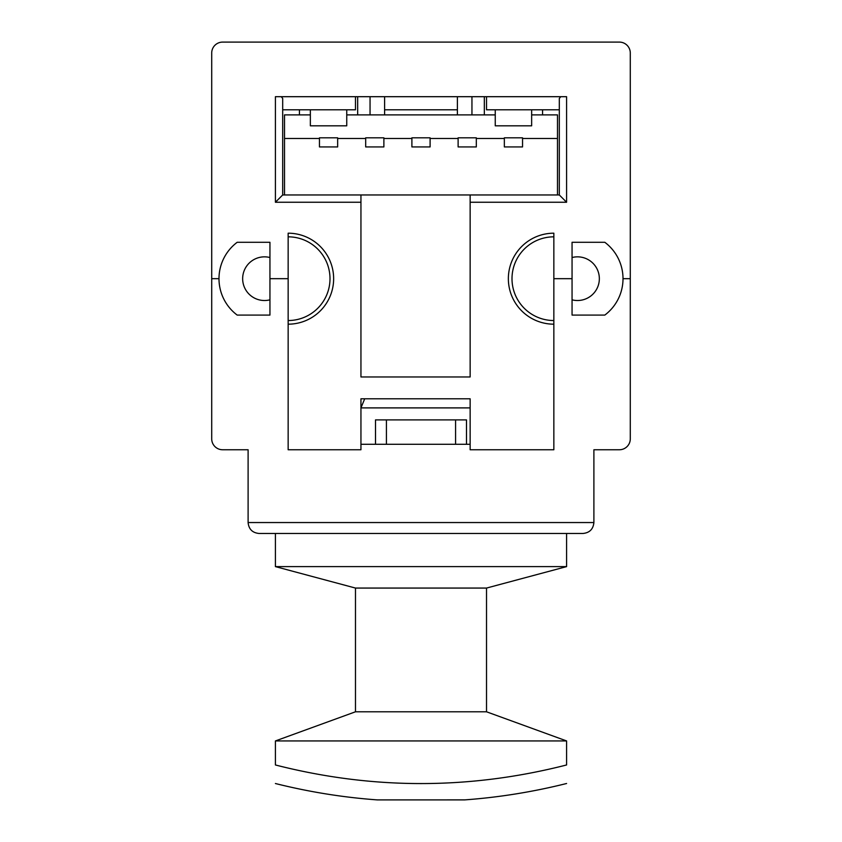 <?xml version="1.0" encoding="UTF-8"?>
<svg xmlns="http://www.w3.org/2000/svg" width="842" height="842" viewBox="0 0 842 842"><rect width="100%" height="100%" fill="white"/><g stroke="black" fill="none" stroke-linecap="round" stroke-linejoin="round"><path stroke-width="1.26" d="M310.351 114.891L284.512 114.891L284.512 194.965M531.649 114.891L557.488 114.891L557.488 194.965M471.952 96.693L471.952 114.891L495.254 114.891M346.746 114.891L471.952 114.891M430.104 138.498L458.122 138.498M383.878 138.498L411.896 138.498M337.653 138.498L365.681 138.498M284.512 138.498L319.455 138.498M522.545 138.498L557.488 138.498M476.319 138.498L504.347 138.498M458.122 137.825L458.122 146.929L476.319 146.929L476.319 137.825L458.122 137.825M337.653 137.825L337.653 146.929L319.455 146.929L319.455 137.825L337.653 137.825M504.347 137.825L504.347 146.929L522.545 146.929L522.545 137.825L504.347 137.825M430.104 137.825L430.104 146.929L411.896 146.929L411.896 137.825L430.104 137.825M383.878 146.929L383.878 137.825L365.681 137.825L365.681 146.929L383.878 146.929M357.671 96.693L357.671 114.891M484.329 96.693L484.329 114.891M542.564 109.797L542.564 114.891M486.518 588.063L355.482 588.063L275.408 566.613L275.408 533.47L566.592 533.47L566.592 566.613L486.518 588.063L486.518 711.795L566.592 740.939L275.408 740.939L275.408 764.968C372.469 789.764 469.531 789.764 566.592 764.968L566.592 740.939M455.575 444.292L455.575 419.905L375.5 419.905L375.5 444.292M386.425 419.905L386.425 444.292M466.5 444.292L466.5 419.905L455.575 419.905M566.592 764.968C566.592 789.691 566.592 789.691 566.592 764.968M275.408 764.968C275.408 789.764 275.408 789.764 275.408 764.968M275.408 783.523C309.14 791.954 343.104 797.416 377.321 799.9L464.679 799.889C498.906 797.395 532.87 791.933 566.592 783.502M355.482 588.063L355.482 711.795L275.408 740.939M275.408 566.613L566.592 566.613M486.518 711.795L355.482 711.795M288.153 320.539A41.858 41.858 0 0 0 330.001 278.681A41.858 41.858 0 0 0 288.153 236.834L288.153 449.754L360.944 449.754L360.944 398.792L470.141 398.792L470.141 449.754L553.847 449.754L553.847 236.834A41.858 41.858 0 0 0 511.999 278.681A41.858 41.858 0 0 0 553.847 320.539M364.712 398.792L360.944 407.896L470.141 407.896M275.408 533.47L259.031 533.47C252.411 532.807 248.769 529.165 248.106 522.545L248.106 449.754L222.635 449.754L248.106 449.754M593.894 449.754L619.365 449.754L593.894 449.754L593.894 522.545C593.231 529.165 589.589 532.807 582.969 533.47L566.592 533.47M623.006 278.681L630.29 278.681L630.29 53.014A10.914 10.914 0 0 0 619.365 42.1L222.635 42.1A10.914 10.914 0 0 0 211.71 53.014L211.71 438.829A10.914 10.914 0 0 0 222.635 449.754M572.055 278.681L553.847 278.681M211.71 278.681L218.994 278.681M288.153 278.681L269.945 278.681M360.944 398.792L470.141 398.792M566.592 202.248L559.309 194.965L470.141 194.965L470.141 202.248L566.592 202.248L566.592 96.693L275.408 96.693L275.408 202.248L360.944 202.248L360.944 194.965L282.691 194.965L275.408 202.248M470.141 202.248L470.141 376.963L360.944 376.963L360.944 202.248M572.055 257.536L572.055 242.285L604.809 242.285A45.5 45.5 0 0 1 604.809 315.087L572.055 315.087L572.055 299.826A21.839 21.839 0 0 0 599.346 278.681A21.839 21.839 0 0 0 572.055 257.536L572.055 299.826M269.945 257.536L269.945 242.285L237.191 242.285A45.5 45.5 0 0 0 237.191 315.087L269.945 315.087L269.945 257.536A21.839 21.839 0 0 0 242.654 278.681A21.839 21.839 0 0 0 269.945 299.826M288.153 236.834L288.153 233.192A45.5 45.5 0 0 1 333.642 278.681A45.5 45.5 0 0 1 288.153 324.181M360.944 444.292L470.141 444.292M619.365 449.754A10.914 10.914 0 0 0 630.29 438.829L630.29 278.681M553.847 324.181A45.5 45.5 0 0 1 508.358 278.681A45.5 45.5 0 0 1 553.847 233.192L553.847 236.834M582.969 533.47C589.589 532.807 593.231 529.165 593.894 522.545L248.106 522.545C248.769 529.165 252.411 532.807 259.031 533.47M470.141 194.965L360.944 194.965M281.228 96.693L282.691 98.44L282.691 194.965M282.691 109.797L355.482 109.797L355.482 96.693M310.351 109.797L310.351 125.816L346.746 125.816L346.746 109.797M299.436 109.797L299.436 114.891M370.048 96.693L370.048 114.891M384.605 96.693L384.605 114.891M384.605 109.797L457.395 109.797M457.395 96.693L457.395 114.891M486.518 96.693L486.518 109.797L559.309 109.797M559.309 194.965L559.309 98.44L560.772 96.693M531.649 109.797L531.649 125.816L495.254 125.816L495.254 109.797"/></g></svg>

